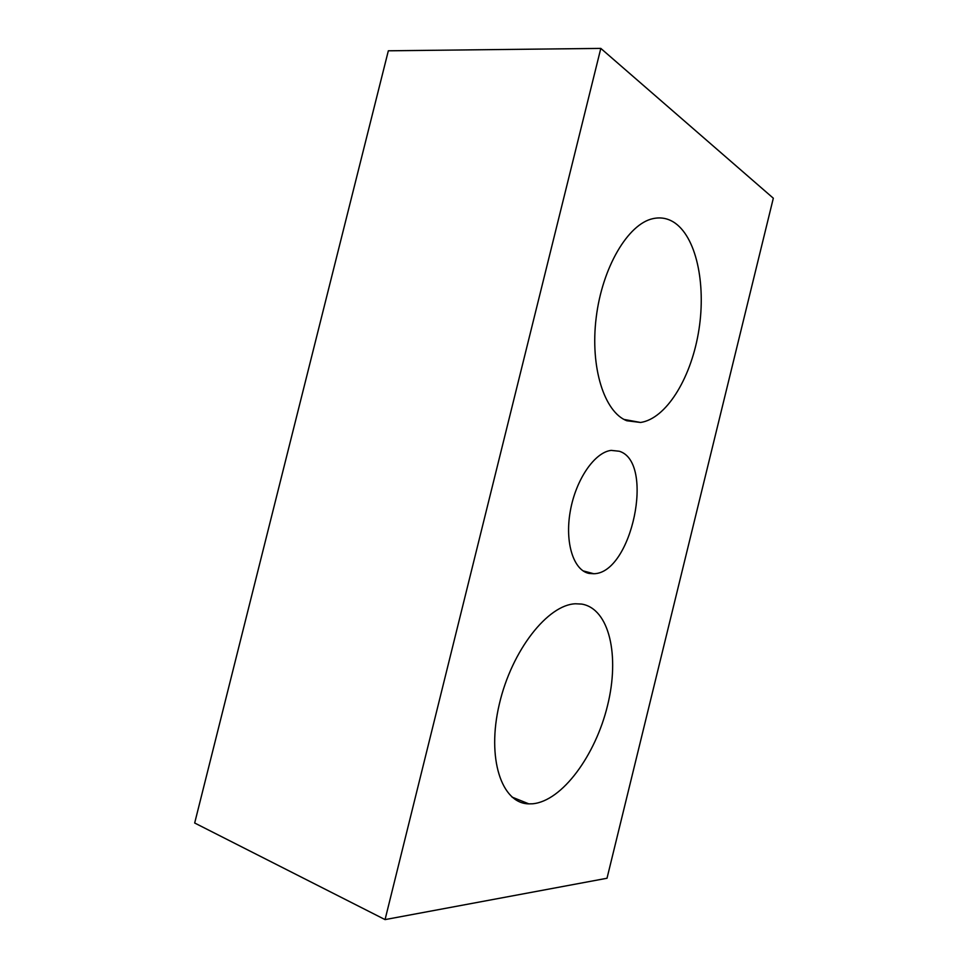 <?xml version="1.0" encoding="UTF-8"?>
<svg xmlns="http://www.w3.org/2000/svg" width="968" height="968" viewBox="0 0 968 968"><rect width="100%" height="100%" fill="white"/><g stroke="black" fill="none" stroke-linecap="round" stroke-linejoin="round"><path stroke-width="1.45" d="M626.792 420.753L640.586 422.471C665.778 418.745 690.136 379.734 698.243 333.815C706.483 287.944 697.492 239.314 675.349 223.269C668.489 218.393 660.975 216.856 652.819 218.671C627.99 223.995 602.229 267.531 596.191 317.613C589.96 367.695 604.431 412.162 626.792 420.753M532.594 803.791C562.202 801.141 595.55 755.173 607.541 705.539C619.883 655.905 609.429 608.691 581.707 604.08L575.597 603.778C548.082 604.504 511.806 650.048 499.306 704.22C486.493 758.392 501.581 803.549 528.843 803.864L532.594 803.791M589.234 573.455L593.795 573.734C631.838 573.395 655.191 462.026 619.29 451.245L611.195 450.386C594.667 452.189 575.766 479.584 570.273 511.237C564.61 542.903 573.673 570.696 589.234 573.455M607.009 878.254L385.058 919.6L600.813 48.4L773.323 198.21L607.009 878.254M385.058 919.6L194.677 823.006L388.337 50.796L600.813 48.4M624.009 419.434L640.586 422.471M593.795 573.734L583.038 570.854M511.975 797.063L528.843 803.864"/></g></svg>

